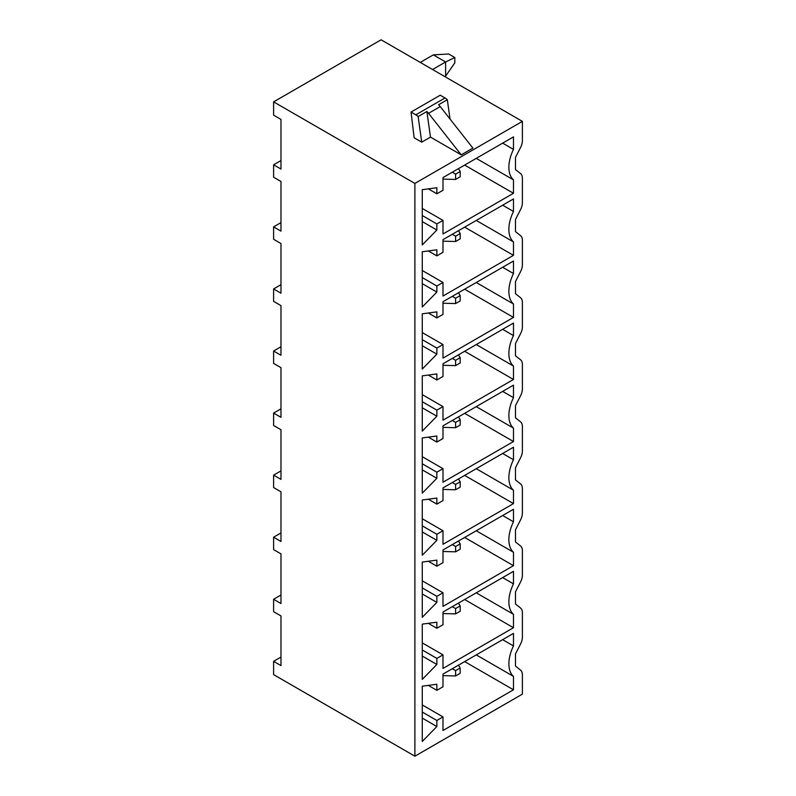 <?xml version="1.0" encoding="UTF-8"?>
<svg xmlns="http://www.w3.org/2000/svg" width="796" height="796" viewBox="0 0 796 796"><rect width="100%" height="100%" fill="white"/><g stroke="black" fill="none" stroke-linecap="round" stroke-linejoin="round"><path stroke-width="1.19" d="M513.48 149.399L513.48 136.882L442.994 177.578L442.994 190.264L436.855 193.806L436.855 187.737L422.268 189.677L422.268 244.929L436.855 230.024L436.855 223.955L442.994 220.402L442.994 233.974L513.48 193.279L513.48 179.866A29.969 17.303 120 0 1 513.48 149.399L502.644 143.141M513.48 179.866L476.257 158.374M273.605 101.868L414.895 183.428L414.895 756.2L522.395 694.132L522.395 674.809A10.855 6.268 120 0 0 520.584 670.142L515.48 666.083L515.48 653.924L520.584 643.964A10.855 6.268 120 0 0 522.395 637.218L522.395 612.741A10.855 6.268 120 0 0 520.584 608.074L515.48 604.015L515.48 591.856L520.584 581.906A10.855 6.268 120 0 0 522.395 575.15L522.395 550.683A10.855 6.268 120 0 0 520.584 546.006L515.48 541.957L515.48 529.788L520.584 519.838A10.855 6.268 120 0 0 522.395 513.082L522.395 488.615A10.855 6.268 120 0 0 520.584 483.948L515.48 479.889L515.48 467.73L520.584 457.77A10.855 6.268 120 0 0 522.395 451.024L522.395 426.547A10.855 6.268 120 0 0 520.584 421.88L515.48 417.82L515.48 405.661L520.584 395.712A10.855 6.268 120 0 0 522.395 388.955L522.395 364.488A10.855 6.268 120 0 0 520.584 359.812L515.48 355.762L515.48 343.593L520.584 333.643A10.855 6.268 120 0 0 522.395 326.887L522.395 302.42A10.855 6.268 120 0 0 520.584 297.754L515.48 293.694L515.48 281.535L520.584 271.575A10.855 6.268 120 0 0 522.395 264.829L522.395 240.352A10.855 6.268 120 0 0 520.584 235.686L515.48 231.626L515.48 219.467L520.584 209.517A10.855 6.268 120 0 0 522.395 202.761L522.395 178.294A10.855 6.268 120 0 0 520.584 173.627L515.48 169.568L515.48 157.399L520.584 147.449A10.855 6.268 120 0 0 522.395 140.703L522.395 121.37L381.105 39.8L273.605 101.868L273.605 115.161L280.978 119.42L280.978 169.07L273.605 164.812L280.978 160.563M414.895 183.428L522.395 121.37M513.48 676.391L513.48 689.794L442.994 730.489L442.994 716.917L436.855 720.47L436.855 726.539L422.268 741.444L422.268 686.192L436.855 684.252L436.855 690.321L442.994 686.779L442.994 674.103L513.48 633.397L513.48 645.924A29.969 17.303 120 0 0 513.48 676.391L476.257 654.899M513.48 614.323L513.48 627.726L442.994 668.421L442.994 654.859L436.855 658.401L436.855 664.471L422.268 679.376L422.268 624.134L436.855 622.193L436.855 628.263L442.994 624.711L442.994 612.034L513.48 571.339L513.48 583.856A29.969 17.303 120 0 0 513.48 614.323L476.257 592.831M513.48 552.255L513.48 565.667L442.994 606.363L442.994 592.791L436.855 596.343L436.855 602.413L422.268 617.308L422.268 562.066L436.855 560.125L436.855 566.195L442.994 562.643L442.994 549.966L513.48 509.271L513.48 521.788A29.969 17.303 120 0 0 513.48 552.255L476.257 530.763M513.48 490.197L513.48 503.599L442.994 544.295L442.994 530.733L436.855 534.275L436.855 540.345L422.268 555.25L422.268 500.007L436.855 498.057L436.855 504.127L442.994 500.585L442.994 487.908L513.48 447.213L513.48 459.73A29.969 17.303 120 0 0 513.48 490.197L476.257 468.705M513.48 428.129L513.48 441.531L442.994 482.227L442.994 468.665L436.855 472.207L436.855 478.277L422.268 493.182L422.268 437.939L436.855 435.999L436.855 442.069L442.994 438.516L442.994 425.84L513.48 385.145L513.48 397.662A29.969 17.303 120 0 0 513.48 428.129L476.257 406.637M513.48 366.06L513.48 379.473L442.994 420.169L442.994 406.597L436.855 410.149L436.855 416.218L422.268 431.114L422.268 375.871L436.855 373.931L436.855 380L442.994 376.458L442.994 363.772L513.48 323.077L513.48 335.594A29.969 17.303 120 0 0 513.48 366.06L476.257 344.569M513.48 304.002L513.48 317.405L442.994 358.1L442.994 344.539L436.855 348.081L436.855 354.15L422.268 369.055L422.268 313.813L436.855 311.863L436.855 317.932L442.994 314.39L442.994 301.714L513.48 261.018L513.48 273.535A29.969 17.303 120 0 0 513.48 304.002L476.257 282.51M513.48 241.934L513.48 255.337L442.994 296.032L442.994 282.471L436.855 286.013L436.855 292.082L422.268 306.987L422.268 251.745L436.855 249.805L436.855 255.874L442.994 252.322L442.994 239.646L513.48 198.95L513.48 211.467A29.969 17.303 120 0 0 513.48 241.934L476.257 220.442M280.978 595.01L273.605 599.269L273.605 611.676L280.978 615.935L280.978 665.585L273.605 661.327L280.978 657.078M273.605 661.327L273.605 674.63L414.895 756.2M273.605 599.269L280.978 603.527L280.978 553.867L273.605 549.618L273.605 537.2L280.978 532.942M273.605 537.2L280.978 541.459L280.978 491.809L273.605 487.55L273.605 475.142L280.978 470.884M273.605 475.142L280.978 479.391L280.978 429.74L273.605 425.482L273.605 413.074L280.978 408.816M273.605 413.074L280.978 417.333L280.978 367.672L273.605 363.424L273.605 351.006L280.978 346.757M273.605 351.006L280.978 355.265L280.978 305.614L273.605 301.356L273.605 288.948L280.978 284.689M273.605 288.948L280.978 293.197L280.978 243.546L273.605 239.288L273.605 226.88L280.978 222.621M273.605 164.812L273.605 177.229L280.978 181.488L280.978 231.139L273.605 226.88M414.129 137.768L421.731 142.156L430.477 137.111L426.885 111.5L418.129 116.554A10.855 6.268 -120 0 0 415.83 114.823L411.054 112.057L414.129 137.768M461.222 154.852L428.546 113.321L440.218 106.574L472.894 148.116L461.222 154.852L430.477 137.111M421.731 142.156L418.129 116.554M428.546 113.321A10.855 6.268 -120 0 0 426.885 111.5M440.218 106.574A10.855 6.268 -120 0 0 438.556 104.764L447.312 99.709A10.855 6.268 -120 0 0 445.014 97.978L440.228 95.212L411.054 112.057M447.312 99.709L450.029 119.052M513.48 645.924L502.644 639.666M513.48 689.794L464.645 661.595M442.994 716.917L422.268 704.957M436.855 720.47L422.268 712.042M436.855 726.539L422.268 718.111M436.855 690.321L428.308 685.396M452.287 668.73L455.591 670.64L455.591 675.963L460.197 673.297L460.197 667.983L455.591 670.64M442.994 675.615L455.591 675.963M458.466 665.167L460.197 667.983M513.48 583.856L502.644 577.597M513.48 627.726L464.645 599.527M442.994 654.859L422.268 642.889M436.855 658.401L422.268 649.984M436.855 664.471L422.268 656.053M436.855 628.263L428.308 623.328M452.287 606.671L455.591 608.572L455.591 613.895L460.197 611.238L460.197 605.915L455.591 608.572M442.994 613.547L455.591 613.895M458.466 603.099L460.197 605.915M513.48 521.788L502.644 515.529M513.48 565.667L464.645 537.469M442.994 592.791L422.268 580.821M436.855 596.343L422.268 587.916M436.855 602.413L422.268 593.985M436.855 566.195L428.308 561.26M452.287 544.603L455.591 546.514L455.591 551.827L460.197 549.17L460.197 543.847L455.591 546.514M442.994 551.489L455.591 551.827M458.466 541.041L460.197 543.847M513.48 459.73L502.644 453.471M513.48 503.599L464.645 475.401M442.994 530.733L422.268 518.763M436.855 534.275L422.268 525.848M436.855 540.345L422.268 531.927M436.855 504.127L428.308 499.201M452.287 482.545L455.591 484.446L455.591 489.769L460.197 487.102L460.197 481.789L455.591 484.446M442.994 489.421L455.591 489.769M458.466 478.973L460.197 481.789M513.48 397.662L502.644 391.403M513.48 441.531L464.645 413.343M442.994 468.665L422.268 456.695M436.855 472.207L422.268 463.789M436.855 478.277L422.268 469.859M436.855 442.069L428.308 437.133M452.287 420.477L455.591 422.377L455.591 427.701L460.197 425.044L460.197 419.721L455.591 422.377M442.994 427.353L455.591 427.701M458.466 416.905L460.197 419.721M513.48 335.594L502.644 329.335M513.48 379.473L464.645 351.275M442.994 406.597L422.268 394.627M436.855 410.149L422.268 401.721M436.855 416.218L422.268 407.791M436.855 380L428.308 375.065M452.287 358.409L455.591 360.319L455.591 365.633L460.197 362.976L460.197 357.653L455.591 360.319M442.994 365.294L455.591 365.633M458.466 354.847L460.197 357.653M513.48 273.535L502.644 267.277M513.48 317.405L464.645 289.207M442.994 344.539L422.268 332.569M436.855 348.081L422.268 339.663M436.855 354.15L422.268 345.733M436.855 317.932L428.308 313.007M452.287 296.351L455.591 298.251L455.591 303.575L460.197 300.918L460.197 295.595L455.591 298.251M442.994 303.226L455.591 303.575M458.466 292.779L460.197 295.595M513.48 211.467L502.644 205.209M513.48 255.337L464.645 227.149M442.994 282.471L422.268 270.501M436.855 286.013L422.268 277.595M436.855 292.082L422.268 283.665M436.855 255.874L428.308 250.939M452.287 234.283L455.591 236.193L455.591 241.506L460.197 238.85L460.197 233.526L455.591 236.193M442.994 241.158L455.591 241.506M458.466 230.711L460.197 233.526M436.855 193.806L428.308 188.871M436.855 230.024L422.268 221.596M436.855 223.955L422.268 215.527M442.994 220.402L422.268 208.433M513.48 193.279L464.645 165.08M452.287 172.215L455.591 174.125L455.591 179.448L460.197 176.782L460.197 171.468L455.591 174.125M442.994 179.1L455.591 179.448M458.466 168.653L460.197 171.468M433.322 54.874L448.675 53.989L454.824 57.531L445.611 61.969L433.322 54.874L420.268 62.406M432.556 69.501L445.611 61.969L445.611 76.147L454.824 62.854L454.824 57.531M445.611 76.147L444.835 76.595M415.83 114.823L445.014 97.978"/></g></svg>
